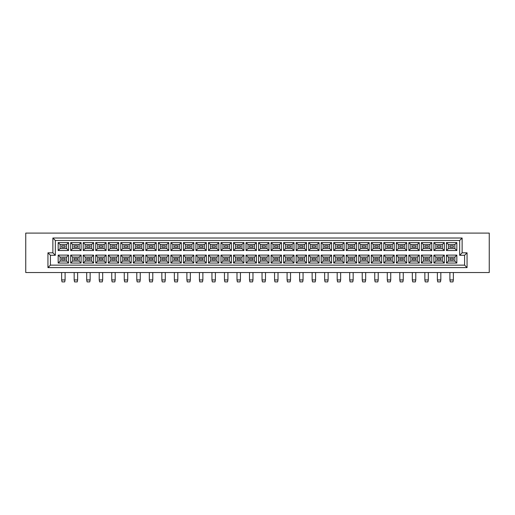 <?xml version="1.0" encoding="UTF-8"?>
<svg xmlns="http://www.w3.org/2000/svg" width="515" height="515" viewBox="0 0 515 515"><rect width="100%" height="100%" fill="white"/><g stroke="black" fill="none" stroke-linecap="round" stroke-linejoin="round"><path stroke-width="0.77" d="M489.25 272.538L489.25 233.095L25.75 233.095L25.75 272.538L489.25 272.538M47.94 252.814L52.871 252.814L52.871 238.02L462.129 238.02L462.129 252.814L467.06 252.814L467.06 267.607L47.94 267.607L47.94 252.814L50.406 255.279L50.406 265.141L464.594 265.141L464.594 255.279L459.663 255.279L459.663 240.486L55.337 240.486L55.337 255.279L50.406 255.279M68.572 255.112L68.572 263.049L58.169 263.049L58.169 255.112L68.572 255.112L66.602 257.082L60.146 257.082L60.146 261.073L66.602 261.073L66.602 257.082M68.572 242.584L68.572 250.522L58.169 250.522L58.169 242.584L68.572 242.584L66.602 244.554L60.146 244.554L60.146 248.552L66.602 248.552L66.602 244.554M81.1 255.112L81.1 263.049L70.697 263.049L70.697 255.112L81.1 255.112L79.123 257.082L72.666 257.082L72.666 261.073L79.123 261.073L79.123 257.082M81.1 242.584L81.1 250.522L70.697 250.522L70.697 242.584L81.1 242.584L79.123 244.554L72.666 244.554L72.666 248.552L79.123 248.552L79.123 244.554M93.621 255.112L93.621 263.049L83.218 263.049L83.218 255.112L93.621 255.112L91.651 257.082L85.194 257.082L85.194 261.073L91.651 261.073L91.651 257.082M93.621 242.584L93.621 250.522L83.218 250.522L83.218 242.584L93.621 242.584L91.651 244.554L85.194 244.554L85.194 248.552L91.651 248.552L91.651 244.554M106.148 255.112L106.148 263.049L95.745 263.049L95.745 255.112L106.148 255.112L104.178 257.082L97.715 257.082L97.715 261.073L104.178 261.073L104.178 257.082M106.148 242.584L106.148 250.522L95.745 250.522L95.745 242.584L106.148 242.584L104.178 244.554L97.715 244.554L97.715 248.552L104.178 248.552L104.178 244.554M118.669 255.112L118.669 263.049L108.266 263.049L108.266 255.112L118.669 255.112L116.699 257.082L110.242 257.082L110.242 261.073L116.699 261.073L116.699 257.082M118.669 242.584L118.669 250.522L108.266 250.522L108.266 242.584L118.669 242.584L116.699 244.554L110.242 244.554L110.242 248.552L116.699 248.552L116.699 244.554M131.196 255.112L131.196 263.049L120.793 263.049L120.793 255.112L131.196 255.112L129.226 257.082L122.763 257.082L122.763 261.073L129.226 261.073L129.226 257.082M131.196 242.584L131.196 250.522L120.793 250.522L120.793 242.584L131.196 242.584L129.226 244.554L122.763 244.554L122.763 248.552L129.226 248.552L129.226 244.554M143.724 255.112L143.724 263.049L133.314 263.049L133.314 255.112L143.724 255.112L141.747 257.082L135.291 257.082L135.291 261.073L141.747 261.073L141.747 257.082M143.724 242.584L143.724 250.522L133.314 250.522L133.314 242.584L143.724 242.584L141.747 244.554L135.291 244.554L135.291 248.552L141.747 248.552L141.747 244.554M156.245 255.112L156.245 263.049L145.842 263.049L145.842 255.112L156.245 255.112L154.275 257.082L147.811 257.082L147.811 261.073L154.275 261.073L154.275 257.082M156.245 242.584L156.245 250.522L145.842 250.522L145.842 242.584L156.245 242.584L154.275 244.554L147.811 244.554L147.811 248.552L154.275 248.552L154.275 244.554M168.772 255.112L168.772 263.049L158.363 263.049L158.363 255.112L168.772 255.112L166.796 257.082L160.339 257.082L160.339 261.073L166.796 261.073L166.796 257.082M168.772 242.584L168.772 250.522L158.363 250.522L158.363 242.584L168.772 242.584L166.796 244.554L160.339 244.554L160.339 248.552L166.796 248.552L166.796 244.554M181.293 255.112L181.293 263.049L170.89 263.049L170.89 255.112L181.293 255.112L179.323 257.082L172.86 257.082L172.86 261.073L179.323 261.073L179.323 257.082M181.293 242.584L181.293 250.522L170.89 250.522L170.89 242.584L181.293 242.584L179.323 244.554L172.86 244.554L172.86 248.552L179.323 248.552L179.323 244.554M193.82 255.112L193.82 263.049L183.411 263.049L183.411 255.112L193.82 255.112L191.844 257.082L185.387 257.082L185.387 261.073L191.844 261.073L191.844 257.082M193.82 242.584L193.82 250.522L183.411 250.522L183.411 242.584L193.82 242.584L191.844 244.554L185.387 244.554L185.387 248.552L191.844 248.552L191.844 244.554M206.341 255.112L206.341 263.049L195.938 263.049L195.938 255.112L206.341 255.112L204.371 257.082L197.908 257.082L197.908 261.073L204.371 261.073L204.371 257.082M206.341 242.584L206.341 250.522L195.938 250.522L195.938 242.584L206.341 242.584L204.371 244.554L197.908 244.554L197.908 248.552L204.371 248.552L204.371 244.554M218.869 255.112L218.869 263.049L208.466 263.049L208.466 255.112L218.869 255.112L216.892 257.082L210.435 257.082L210.435 261.073L216.892 261.073L216.892 257.082M218.869 242.584L218.869 250.522L208.466 250.522L208.466 242.584L218.869 242.584L216.892 244.554L210.435 244.554L210.435 248.552L216.892 248.552L216.892 244.554M231.39 255.112L231.39 263.049L220.987 263.049L220.987 255.112L231.39 255.112L229.42 257.082L222.956 257.082L222.956 261.073L229.42 261.073L229.42 257.082M231.39 242.584L231.39 250.522L220.987 250.522L220.987 242.584L231.39 242.584L229.42 244.554L222.956 244.554L222.956 248.552L229.42 248.552L229.42 244.554M243.917 255.112L243.917 263.049L233.514 263.049L233.514 255.112L243.917 255.112L241.941 257.082L235.484 257.082L235.484 261.073L241.941 261.073L241.941 257.082M243.917 242.584L243.917 250.522L233.514 250.522L233.514 242.584L243.917 242.584L241.941 244.554L235.484 244.554L235.484 248.552L241.941 248.552L241.941 244.554M256.438 255.112L256.438 263.049L246.035 263.049L246.035 255.112L256.438 255.112L254.468 257.082L248.011 257.082L248.011 261.073L254.468 261.073L254.468 257.082M256.438 242.584L256.438 250.522L246.035 250.522L246.035 242.584L256.438 242.584L254.468 244.554L248.011 244.554L248.011 248.552L254.468 248.552L254.468 244.554M268.965 255.112L268.965 263.049L258.562 263.049L258.562 255.112L268.965 255.112L266.989 257.082L260.532 257.082L260.532 261.073L266.989 261.073L266.989 257.082M268.965 242.584L268.965 250.522L258.562 250.522L258.562 242.584L268.965 242.584L266.989 244.554L260.532 244.554L260.532 248.552L266.989 248.552L266.989 244.554M281.486 255.112L281.486 263.049L271.083 263.049L271.083 255.112L281.486 255.112L279.516 257.082L273.059 257.082L273.059 261.073L279.516 261.073L279.516 257.082M281.486 242.584L281.486 250.522L271.083 250.522L271.083 242.584L281.486 242.584L279.516 244.554L273.059 244.554L273.059 248.552L279.516 248.552L279.516 244.554M294.014 255.112L294.014 263.049L283.611 263.049L283.611 255.112L294.014 255.112L292.044 257.082L285.58 257.082L285.58 261.073L292.044 261.073L292.044 257.082M294.014 242.584L294.014 250.522L283.611 250.522L283.611 242.584L294.014 242.584L292.044 244.554L285.58 244.554L285.58 248.552L292.044 248.552L292.044 244.554M306.534 255.112L306.534 263.049L296.131 263.049L296.131 255.112L306.534 255.112L304.565 257.082L298.108 257.082L298.108 261.073L304.565 261.073L304.565 257.082M306.534 242.584L306.534 250.522L296.131 250.522L296.131 242.584L306.534 242.584L304.565 244.554L298.108 244.554L298.108 248.552L304.565 248.552L304.565 244.554M319.062 255.112L319.062 263.049L308.659 263.049L308.659 255.112L319.062 255.112L317.092 257.082L310.629 257.082L310.629 261.073L317.092 261.073L317.092 257.082M319.062 242.584L319.062 250.522L308.659 250.522L308.659 242.584L319.062 242.584L317.092 244.554L310.629 244.554L310.629 248.552L317.092 248.552L317.092 244.554M331.589 255.112L331.589 263.049L321.18 263.049L321.18 255.112L331.589 255.112L329.613 257.082L323.156 257.082L323.156 261.073L329.613 261.073L329.613 257.082M331.589 242.584L331.589 250.522L321.18 250.522L321.18 242.584L331.589 242.584L329.613 244.554L323.156 244.554L323.156 248.552L329.613 248.552L329.613 244.554M344.11 255.112L344.11 263.049L333.707 263.049L333.707 255.112L344.11 255.112L342.14 257.082L335.677 257.082L335.677 261.073L342.14 261.073L342.14 257.082M344.11 242.584L344.11 250.522L333.707 250.522L333.707 242.584L344.11 242.584L342.14 244.554L335.677 244.554L335.677 248.552L342.14 248.552L342.14 244.554M356.638 255.112L356.638 263.049L346.228 263.049L346.228 255.112L356.638 255.112L354.661 257.082L348.204 257.082L348.204 261.073L354.661 261.073L354.661 257.082M356.638 242.584L356.638 250.522L346.228 250.522L346.228 242.584L356.638 242.584L354.661 244.554L348.204 244.554L348.204 248.552L354.661 248.552L354.661 244.554M369.158 255.112L369.158 263.049L358.755 263.049L358.755 255.112L369.158 255.112L367.189 257.082L360.725 257.082L360.725 261.073L367.189 261.073L367.189 257.082M369.158 242.584L369.158 250.522L358.755 250.522L358.755 242.584L369.158 242.584L367.189 244.554L360.725 244.554L360.725 248.552L367.189 248.552L367.189 244.554M381.686 255.112L381.686 263.049L371.276 263.049L371.276 255.112L381.686 255.112L379.71 257.082L373.253 257.082L373.253 261.073L379.71 261.073L379.71 257.082M381.686 242.584L381.686 250.522L371.276 250.522L371.276 242.584L381.686 242.584L379.71 244.554L373.253 244.554L373.253 248.552L379.71 248.552L379.71 244.554M394.207 255.112L394.207 263.049L383.804 263.049L383.804 255.112L394.207 255.112L392.237 257.082L385.774 257.082L385.774 261.073L392.237 261.073L392.237 257.082M394.207 242.584L394.207 250.522L383.804 250.522L383.804 242.584L394.207 242.584L392.237 244.554L385.774 244.554L385.774 248.552L392.237 248.552L392.237 244.554M406.734 255.112L406.734 263.049L396.331 263.049L396.331 255.112L406.734 255.112L404.758 257.082L398.301 257.082L398.301 261.073L404.758 261.073L404.758 257.082M406.734 242.584L406.734 250.522L396.331 250.522L396.331 242.584L406.734 242.584L404.758 244.554L398.301 244.554L398.301 248.552L404.758 248.552L404.758 244.554M419.255 255.112L419.255 263.049L408.852 263.049L408.852 255.112L419.255 255.112L417.285 257.082L410.822 257.082L410.822 261.073L417.285 261.073L417.285 257.082M419.255 242.584L419.255 250.522L408.852 250.522L408.852 242.584L419.255 242.584L417.285 244.554L410.822 244.554L410.822 248.552L417.285 248.552L417.285 244.554M431.782 255.112L431.782 263.049L421.379 263.049L421.379 255.112L431.782 255.112L429.806 257.082L423.349 257.082L423.349 261.073L429.806 261.073L429.806 257.082M431.782 242.584L431.782 250.522L421.379 250.522L421.379 242.584L431.782 242.584L429.806 244.554L423.349 244.554L423.349 248.552L429.806 248.552L429.806 244.554M444.303 255.112L444.303 263.049L433.9 263.049L433.9 255.112L444.303 255.112L442.334 257.082L435.877 257.082L435.877 261.073L442.334 261.073L442.334 257.082M444.303 242.584L444.303 250.522L433.9 250.522L433.9 242.584L444.303 242.584L442.334 244.554L435.877 244.554L435.877 248.552L442.334 248.552L442.334 244.554M456.831 255.112L456.831 263.049L446.428 263.049L446.428 255.112L456.831 255.112L454.854 257.082L448.398 257.082L448.398 261.073L454.854 261.073L454.854 257.082M456.831 242.584L456.831 250.522L446.428 250.522L446.428 242.584L456.831 242.584L454.854 244.554L448.398 244.554L448.398 248.552L454.854 248.552L454.854 244.554M449.904 259.818L453.355 259.818L453.355 258.337L449.904 258.337L449.904 259.818L449.904 258.337L453.355 258.337L453.355 259.818L449.904 259.818M449.904 247.29L453.355 247.29L453.355 245.816L449.904 245.816L449.904 247.29M437.377 259.818L440.827 259.818L440.827 258.337L437.377 258.337L437.377 259.818L437.377 258.337L440.827 258.337L440.827 259.818L437.377 259.818M437.377 247.29L440.827 247.29L440.827 245.816L437.377 245.816L437.377 247.29M424.856 259.818L428.306 259.818L428.306 258.337L424.856 258.337L424.856 259.818L424.856 258.337L428.306 258.337L428.306 259.818L424.856 259.818M424.856 247.29L428.306 247.29L428.306 245.816L424.856 245.816L424.856 247.29M412.328 259.818L415.779 259.818L415.779 258.337L412.328 258.337L412.328 259.818L412.328 258.337L415.779 258.337L415.779 259.818L412.328 259.818M412.328 247.29L415.779 247.29L415.779 245.816L412.328 245.816L412.328 247.29M399.807 259.818L403.258 259.818L403.258 258.337L399.807 258.337L399.807 259.818L399.807 258.337L403.258 258.337L403.258 259.818L399.807 259.818M399.807 247.29L403.258 247.29L403.258 245.816L399.807 245.816L399.807 247.29M387.28 259.818L390.731 259.818L390.731 258.337L387.28 258.337L387.28 259.818L387.28 258.337L390.731 258.337L390.731 259.818L387.28 259.818M387.28 247.29L390.731 247.29L390.731 245.816L387.28 245.816L387.28 247.29M374.753 259.818L378.21 259.818L378.21 258.337L374.753 258.337L374.753 259.818L374.753 258.337L378.21 258.337L378.21 259.818L374.753 259.818M374.753 247.29L378.21 247.29L378.21 245.816L374.753 245.816L374.753 247.29M362.232 259.818L365.682 259.818L365.682 258.337L362.232 258.337L362.232 259.818L362.232 258.337L365.682 258.337L365.682 259.818L362.232 259.818M362.232 247.29L365.682 247.29L365.682 245.816L362.232 245.816L362.232 247.29M349.704 259.818L353.161 259.818L353.161 258.337L349.704 258.337L349.704 259.818L349.704 258.337L353.161 258.337L353.161 259.818L349.704 259.818M349.704 247.29L353.161 247.29L353.161 245.816L349.704 245.816L349.704 247.29M337.183 259.818L340.634 259.818L340.634 258.337L337.183 258.337L337.183 259.818L337.183 258.337L340.634 258.337L340.634 259.818L337.183 259.818M337.183 247.29L340.634 247.29L340.634 245.816L337.183 245.816L337.183 247.29M324.656 259.818L328.113 259.818L328.113 258.337L324.656 258.337L324.656 259.818L324.656 258.337L328.113 258.337L328.113 259.818L324.656 259.818M324.656 247.29L328.113 247.29L328.113 245.816L324.656 245.816L324.656 247.29M312.135 259.818L315.586 259.818L315.586 258.337L312.135 258.337L312.135 259.818L312.135 258.337L315.586 258.337L315.586 259.818L312.135 259.818M312.135 247.29L315.586 247.29L315.586 245.816L312.135 245.816L312.135 247.29M299.608 259.818L303.058 259.818L303.058 258.337L299.608 258.337L299.608 259.818L299.608 258.337L303.058 258.337L303.058 259.818L299.608 259.818M299.608 247.29L303.058 247.29L303.058 245.816L299.608 245.816L299.608 247.29M287.087 259.818L290.537 259.818L290.537 258.337L287.087 258.337L287.087 259.818L287.087 258.337L290.537 258.337L290.537 259.818L287.087 259.818M287.087 247.29L290.537 247.29L290.537 245.816L287.087 245.816L287.087 247.29M274.559 259.818L278.01 259.818L278.01 258.337L274.559 258.337L274.559 259.818L274.559 258.337L278.01 258.337L278.01 259.818L274.559 259.818M274.559 247.29L278.01 247.29L278.01 245.816L274.559 245.816L274.559 247.29M262.038 259.818L265.489 259.818L265.489 258.337L262.038 258.337L262.038 259.818L262.038 258.337L265.489 258.337L265.489 259.818L262.038 259.818M262.038 247.29L265.489 247.29L265.489 245.816L262.038 245.816L262.038 247.29M249.511 259.818L252.962 259.818L252.962 258.337L249.511 258.337L249.511 259.818L249.511 258.337L252.962 258.337L252.962 259.818L249.511 259.818M249.511 247.29L252.962 247.29L252.962 245.816L249.511 245.816L249.511 247.29M236.99 259.818L240.441 259.818L240.441 258.337L236.99 258.337L236.99 259.818L236.99 258.337L240.441 258.337L240.441 259.818L236.99 259.818M236.99 247.29L240.441 247.29L240.441 245.816L236.99 245.816L236.99 247.29M224.463 259.818L227.913 259.818L227.913 258.337L224.463 258.337L224.463 259.818L224.463 258.337L227.913 258.337L227.913 259.818L224.463 259.818M224.463 247.29L227.913 247.29L227.913 245.816L224.463 245.816L224.463 247.29M211.942 259.818L215.392 259.818L215.392 258.337L211.942 258.337L211.942 259.818L211.942 258.337L215.392 258.337L215.392 259.818L211.942 259.818M211.942 247.29L215.392 247.29L215.392 245.816L211.942 245.816L211.942 247.29M199.414 259.818L202.865 259.818L202.865 258.337L199.414 258.337L199.414 259.818L199.414 258.337L202.865 258.337L202.865 259.818L199.414 259.818M199.414 247.29L202.865 247.29L202.865 245.816L199.414 245.816L199.414 247.29M186.887 259.818L190.344 259.818L190.344 258.337L186.887 258.337L186.887 259.818L186.887 258.337L190.344 258.337L190.344 259.818L186.887 259.818M186.887 247.29L190.344 247.29L190.344 245.816L186.887 245.816L186.887 247.29M174.366 259.818L177.817 259.818L177.817 258.337L174.366 258.337L174.366 259.818L174.366 258.337L177.817 258.337L177.817 259.818L174.366 259.818M174.366 247.29L177.817 247.29L177.817 245.816L174.366 245.816L174.366 247.29M161.839 259.818L165.296 259.818L165.296 258.337L161.839 258.337L161.839 259.818L161.839 258.337L165.296 258.337L165.296 259.818L161.839 259.818M161.839 247.29L165.296 247.29L165.296 245.816L161.839 245.816L161.839 247.29M149.318 259.818L152.768 259.818L152.768 258.337L149.318 258.337L149.318 259.818L149.318 258.337L152.768 258.337L152.768 259.818L149.318 259.818M149.318 247.29L152.768 247.29L152.768 245.816L149.318 245.816L149.318 247.29M136.79 259.818L140.247 259.818L140.247 258.337L136.79 258.337L136.79 259.818L136.79 258.337L140.247 258.337L140.247 259.818L136.79 259.818M136.79 247.29L140.247 247.29L140.247 245.816L136.79 245.816L136.79 247.29M124.27 259.818L127.72 259.818L127.72 258.337L124.27 258.337L124.27 259.818L124.27 258.337L127.72 258.337L127.72 259.818L124.27 259.818M124.27 247.29L127.72 247.29L127.72 245.816L124.27 245.816L124.27 247.29M111.742 259.818L115.193 259.818L115.193 258.337L111.742 258.337L111.742 259.818L111.742 258.337L115.193 258.337L115.193 259.818L111.742 259.818M111.742 247.29L115.193 247.29L115.193 245.816L111.742 245.816L111.742 247.29M99.221 259.818L102.672 259.818L102.672 258.337L99.221 258.337L99.221 259.818L99.221 258.337L102.672 258.337L102.672 259.818L99.221 259.818M99.221 247.29L102.672 247.29L102.672 245.816L99.221 245.816L99.221 247.29M86.694 259.818L90.144 259.818L90.144 258.337L86.694 258.337L86.694 259.818L86.694 258.337L90.144 258.337L90.144 259.818L86.694 259.818M86.694 247.29L90.144 247.29L90.144 245.816L86.694 245.816L86.694 247.29M74.173 259.818L77.623 259.818L77.623 258.337L74.173 258.337L74.173 259.818L74.173 258.337L77.623 258.337L77.623 259.818L74.173 259.818M74.173 247.29L77.623 247.29L77.623 245.816L74.173 245.816L74.173 247.29M61.646 259.818L65.096 259.818L65.096 258.337L61.646 258.337L61.646 259.818L61.646 258.337L65.096 258.337L65.096 259.818L61.646 259.818M61.646 247.29L65.096 247.29L65.096 245.816L61.646 245.816L61.646 247.29M448.398 244.554L446.428 242.584M448.398 248.552L446.428 250.522M456.831 250.522L454.854 248.552M448.398 257.082L446.428 255.112M448.398 261.073L446.428 263.049M456.831 263.049L454.854 261.073M435.877 244.554L433.9 242.584M435.877 248.552L433.9 250.522M444.303 250.522L442.334 248.552M435.877 257.082L433.9 255.112M435.877 261.073L433.9 263.049M444.303 263.049L442.334 261.073M423.349 244.554L421.379 242.584M423.349 248.552L421.379 250.522M431.782 250.522L429.806 248.552M423.349 257.082L421.379 255.112M423.349 261.073L421.379 263.049M431.782 263.049L429.806 261.073M410.822 244.554L408.852 242.584M410.822 248.552L408.852 250.522M419.255 250.522L417.285 248.552M410.822 257.082L408.852 255.112M410.822 261.073L408.852 263.049M419.255 263.049L417.285 261.073M398.301 244.554L396.331 242.584M398.301 248.552L396.331 250.522M406.734 250.522L404.758 248.552M398.301 257.082L396.331 255.112M398.301 261.073L396.331 263.049M406.734 263.049L404.758 261.073M385.774 244.554L383.804 242.584M385.774 248.552L383.804 250.522M394.207 250.522L392.237 248.552M385.774 257.082L383.804 255.112M385.774 261.073L383.804 263.049M394.207 263.049L392.237 261.073M373.253 244.554L371.276 242.584M373.253 248.552L371.276 250.522M381.686 250.522L379.71 248.552M373.253 257.082L371.276 255.112M373.253 261.073L371.276 263.049M381.686 263.049L379.71 261.073M360.725 244.554L358.755 242.584M360.725 248.552L358.755 250.522M369.158 250.522L367.189 248.552M360.725 257.082L358.755 255.112M360.725 261.073L358.755 263.049M369.158 263.049L367.189 261.073M348.204 244.554L346.228 242.584M348.204 248.552L346.228 250.522M356.638 250.522L354.661 248.552M348.204 257.082L346.228 255.112M348.204 261.073L346.228 263.049M356.638 263.049L354.661 261.073M335.677 244.554L333.707 242.584M335.677 248.552L333.707 250.522M344.11 250.522L342.14 248.552M335.677 257.082L333.707 255.112M335.677 261.073L333.707 263.049M344.11 263.049L342.14 261.073M323.156 244.554L321.18 242.584M323.156 248.552L321.18 250.522M331.589 250.522L329.613 248.552M323.156 257.082L321.18 255.112M323.156 261.073L321.18 263.049M331.589 263.049L329.613 261.073M310.629 244.554L308.659 242.584M310.629 248.552L308.659 250.522M319.062 250.522L317.092 248.552M310.629 257.082L308.659 255.112M310.629 261.073L308.659 263.049M319.062 263.049L317.092 261.073M298.108 244.554L296.131 242.584M298.108 248.552L296.131 250.522M306.534 250.522L304.565 248.552M298.108 257.082L296.131 255.112M298.108 261.073L296.131 263.049M306.534 263.049L304.565 261.073M285.58 244.554L283.611 242.584M285.58 248.552L283.611 250.522M294.014 250.522L292.044 248.552M285.58 257.082L283.611 255.112M285.58 261.073L283.611 263.049M294.014 263.049L292.044 261.073M273.059 244.554L271.083 242.584M273.059 248.552L271.083 250.522M281.486 250.522L279.516 248.552M273.059 257.082L271.083 255.112M273.059 261.073L271.083 263.049M281.486 263.049L279.516 261.073M260.532 244.554L258.562 242.584M260.532 248.552L258.562 250.522M268.965 250.522L266.989 248.552M260.532 257.082L258.562 255.112M260.532 261.073L258.562 263.049M268.965 263.049L266.989 261.073M248.011 244.554L246.035 242.584M248.011 248.552L246.035 250.522M256.438 250.522L254.468 248.552M248.011 257.082L246.035 255.112M248.011 261.073L246.035 263.049M256.438 263.049L254.468 261.073M235.484 244.554L233.514 242.584M235.484 248.552L233.514 250.522M243.917 250.522L241.941 248.552M235.484 257.082L233.514 255.112M235.484 261.073L233.514 263.049M243.917 263.049L241.941 261.073M222.956 244.554L220.987 242.584M222.956 248.552L220.987 250.522M231.39 250.522L229.42 248.552M222.956 257.082L220.987 255.112M222.956 261.073L220.987 263.049M231.39 263.049L229.42 261.073M210.435 244.554L208.466 242.584M210.435 248.552L208.466 250.522M218.869 250.522L216.892 248.552M210.435 257.082L208.466 255.112M210.435 261.073L208.466 263.049M218.869 263.049L216.892 261.073M197.908 244.554L195.938 242.584M197.908 248.552L195.938 250.522M206.341 250.522L204.371 248.552M197.908 257.082L195.938 255.112M197.908 261.073L195.938 263.049M206.341 263.049L204.371 261.073M185.387 244.554L183.411 242.584M185.387 248.552L183.411 250.522M193.82 250.522L191.844 248.552M185.387 257.082L183.411 255.112M185.387 261.073L183.411 263.049M193.82 263.049L191.844 261.073M172.86 244.554L170.89 242.584M172.86 248.552L170.89 250.522M181.293 250.522L179.323 248.552M172.86 257.082L170.89 255.112M172.86 261.073L170.89 263.049M181.293 263.049L179.323 261.073M160.339 244.554L158.363 242.584M160.339 248.552L158.363 250.522M168.772 250.522L166.796 248.552M160.339 257.082L158.363 255.112M160.339 261.073L158.363 263.049M168.772 263.049L166.796 261.073M147.811 244.554L145.842 242.584M147.811 248.552L145.842 250.522M156.245 250.522L154.275 248.552M147.811 257.082L145.842 255.112M147.811 261.073L145.842 263.049M156.245 263.049L154.275 261.073M135.291 244.554L133.314 242.584M135.291 248.552L133.314 250.522M143.724 250.522L141.747 248.552M135.291 257.082L133.314 255.112M135.291 261.073L133.314 263.049M143.724 263.049L141.747 261.073M122.763 244.554L120.793 242.584M122.763 248.552L120.793 250.522M131.196 250.522L129.226 248.552M122.763 257.082L120.793 255.112M122.763 261.073L120.793 263.049M131.196 263.049L129.226 261.073M110.242 244.554L108.266 242.584M110.242 248.552L108.266 250.522M118.669 250.522L116.699 248.552M110.242 257.082L108.266 255.112M110.242 261.073L108.266 263.049M118.669 263.049L116.699 261.073M97.715 244.554L95.745 242.584M97.715 248.552L95.745 250.522M106.148 250.522L104.178 248.552M97.715 257.082L95.745 255.112M97.715 261.073L95.745 263.049M106.148 263.049L104.178 261.073M85.194 244.554L83.218 242.584M85.194 248.552L83.218 250.522M93.621 250.522L91.651 248.552M85.194 257.082L83.218 255.112M85.194 261.073L83.218 263.049M93.621 263.049L91.651 261.073M72.666 244.554L70.697 242.584M72.666 248.552L70.697 250.522M81.1 250.522L79.123 248.552M72.666 257.082L70.697 255.112M72.666 261.073L70.697 263.049M81.1 263.049L79.123 261.073M60.146 244.554L58.169 242.584M60.146 248.552L58.169 250.522M68.572 250.522L66.602 248.552M60.146 257.082L58.169 255.112M60.146 261.073L58.169 263.049M68.572 263.049L66.602 261.073M50.406 265.141L47.94 267.607M464.594 265.141L467.06 267.607M52.871 252.814L55.337 255.279M464.594 255.279L467.06 252.814M52.871 238.02L55.337 240.486M459.663 255.279L462.129 252.814M462.129 238.02L459.663 240.486M453.355 279.935L452.962 281.905L450.297 281.905L449.904 279.935L453.355 279.935L453.355 272.538M449.904 272.538L449.904 279.935M440.827 279.935L440.434 281.905L437.769 281.905L437.377 279.935L440.827 279.935L440.827 272.538M437.377 272.538L437.377 279.935M428.306 279.935L427.907 281.905L425.248 281.905L424.856 279.935L428.306 279.935L428.306 272.538M424.856 272.538L424.856 279.935M403.258 279.935L402.859 281.905L400.2 281.905L399.807 279.935L403.258 279.935L403.258 272.538M399.807 272.538L399.807 279.935M378.21 279.935L377.81 281.905L375.152 281.905L374.753 279.935L378.21 279.935L378.21 272.538M374.753 272.538L374.753 279.935M353.161 279.935L352.762 281.905L350.103 281.905L349.704 279.935L353.161 279.935L353.161 272.538M349.704 272.538L349.704 279.935M415.779 279.935L415.386 281.905L412.721 281.905L412.328 279.935L415.779 279.935L415.779 272.538M412.328 272.538L412.328 279.935M390.731 279.935L390.338 281.905L387.673 281.905L387.28 279.935L390.731 279.935L390.731 272.538M387.28 272.538L387.28 279.935M365.682 279.935L365.29 281.905L362.624 281.905L362.232 279.935L365.682 279.935L365.682 272.538M362.232 272.538L362.232 279.935M340.634 279.935L340.241 281.905L337.576 281.905L337.183 279.935L340.634 279.935L340.634 272.538M337.183 272.538L337.183 279.935M328.113 279.935L327.714 281.905L325.055 281.905L324.656 279.935L328.113 279.935L328.113 272.538M324.656 272.538L324.656 279.935M303.058 279.935L302.666 281.905L300.007 281.905L299.608 279.935L303.058 279.935L303.058 272.538M299.608 272.538L299.608 279.935M278.01 279.935L277.617 281.905L274.952 281.905L274.559 279.935L278.01 279.935L278.01 272.538M274.559 272.538L274.559 279.935M315.586 279.935L315.193 281.905L312.528 281.905L312.135 279.935L315.586 279.935L315.586 272.538M312.135 272.538L312.135 279.935M290.537 279.935L290.145 281.905L287.479 281.905L287.087 279.935L290.537 279.935L290.537 272.538M287.087 272.538L287.087 279.935M265.489 279.935L265.096 281.905L262.431 281.905L262.038 279.935L265.489 279.935L265.489 272.538M262.038 272.538L262.038 279.935M240.441 279.935L240.048 281.905L237.383 281.905L236.99 279.935L240.441 279.935L240.441 272.538M236.99 272.538L236.99 279.935M215.392 279.935L214.993 281.905L212.334 281.905L211.942 279.935L215.392 279.935L215.392 272.538M211.942 272.538L211.942 279.935M190.344 279.935L189.945 281.905L187.286 281.905L186.887 279.935L190.344 279.935L190.344 272.538M186.887 272.538L186.887 279.935M165.296 279.935L164.897 281.905L162.238 281.905L161.839 279.935L165.296 279.935L165.296 272.538M161.839 272.538L161.839 279.935M140.247 279.935L139.848 281.905L137.19 281.905L136.79 279.935L140.247 279.935L140.247 272.538M136.79 272.538L136.79 279.935M115.193 279.935L114.8 281.905L112.141 281.905L111.742 279.935L115.193 279.935L115.193 272.538M111.742 272.538L111.742 279.935M90.144 279.935L89.752 281.905L87.093 281.905L86.694 279.935L90.144 279.935L90.144 272.538M86.694 272.538L86.694 279.935M65.096 279.935L64.703 281.905L62.038 281.905L61.646 279.935L65.096 279.935L65.096 272.538M61.646 272.538L61.646 279.935M252.962 279.935L252.569 281.905L249.904 281.905L249.511 279.935L252.962 279.935L252.962 272.538M249.511 272.538L249.511 279.935M227.913 279.935L227.521 281.905L224.855 281.905L224.463 279.935L227.913 279.935L227.913 272.538M224.463 272.538L224.463 279.935M202.865 279.935L202.472 281.905L199.807 281.905L199.414 279.935L202.865 279.935L202.865 272.538M199.414 272.538L199.414 279.935M177.817 279.935L177.424 281.905L174.759 281.905L174.366 279.935L177.817 279.935L177.817 272.538M174.366 272.538L174.366 279.935M152.768 279.935L152.376 281.905L149.711 281.905L149.318 279.935L152.768 279.935L152.768 272.538M149.318 272.538L149.318 279.935M127.72 279.935L127.327 281.905L124.662 281.905L124.27 279.935L127.72 279.935L127.72 272.538M124.27 272.538L124.27 279.935M102.672 279.935L102.279 281.905L99.614 281.905L99.221 279.935L102.672 279.935L102.672 272.538M99.221 272.538L99.221 279.935M77.623 279.935L77.231 281.905L74.566 281.905L74.173 279.935L77.623 279.935L77.623 272.538M74.173 272.538L74.173 279.935"/></g></svg>
